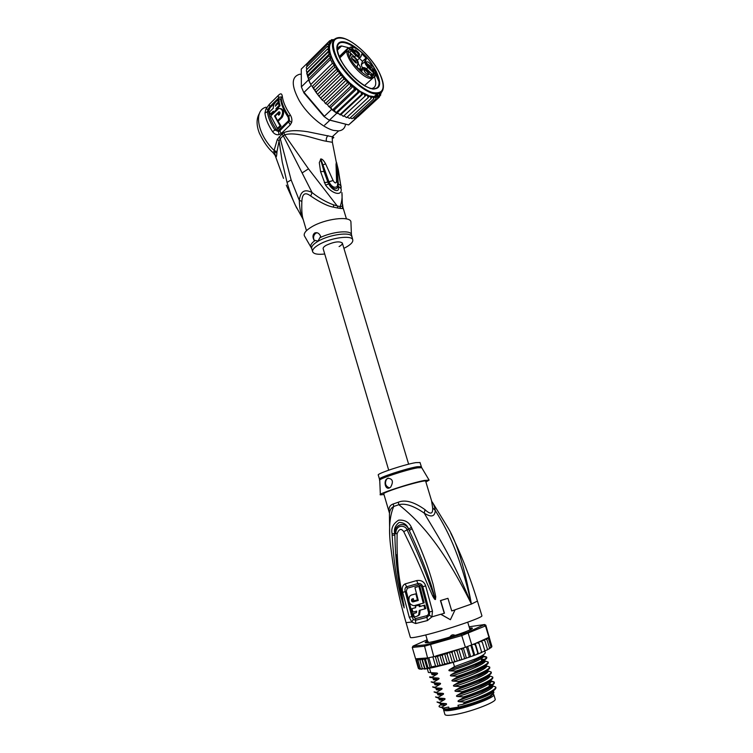 <?xml version="1.0" encoding="UTF-8"?>
<svg xmlns="http://www.w3.org/2000/svg" width="753" height="753" viewBox="0 0 753 753"><rect width="100%" height="100%" fill="white"/><g stroke="black" fill="none" stroke-linecap="round" stroke-linejoin="round"><path stroke-width="1.13" d="M495.154 699.066L495.201 699.226C496.528 701.805 473.778 710.86 457.645 714.051L455.753 714.428C448.892 715.651 445.277 715.651 444.891 714.409L443.602 710.004M443.856 709.072L443.555 709.863C443.931 711.058 447.536 711.03 454.379 709.778L456.271 709.401C472.376 706.163 495.135 697.174 493.827 694.68L493.102 694.05M445.635 709.317C445.437 712.715 477.28 704.601 488.095 698.426L491.765 695.292M425.756 634.939L427.553 641.057L428.786 642.488M449.645 637.123L451.414 635.25L452.958 634.751L455.396 635.316M451.414 635.25L452.958 634.751M469.863 629.301L470.54 629.452M415.722 623.54L415.562 620.265L413.331 619.371L411.806 622.053L409.265 617.244L402.676 592.357C401.65 588.074 402.479 585.25 405.152 583.886L416.673 580.582C421.2 579.895 424.203 581.664 425.68 585.89L432.476 611.163L431.902 616.867L427.459 620.538L415.722 623.54L411.806 622.053L406.046 622.627C399.015 598.296 394.026 573.908 391.08 549.445C388.397 531.1 389.282 516.765 393.725 506.458L393.235 503.983L398.271 502.232C405.152 499.38 414.065 501.856 425.021 509.677C430.471 514.77 433.022 514.167 432.655 507.851L431.544 500.679M389.743 536.654L389.433 515.203C389.31 511.005 390.741 508.096 393.725 506.458L398.836 504.698C405.142 502.985 413.613 505.8 424.25 513.132C434.161 530.489 450.981 554.509 471.425 604.057C439.761 539.91 415.054 517.829 398.836 504.698L398.271 502.232M406.074 622.703L410.338 637.377C410.583 638.186 415.449 637.443 424.927 635.146C447.188 629.772 483.445 617.375 481.911 615.766L481.882 615.662M413.331 619.371L411.853 616.603L405.208 591.632C404.643 589.175 405.114 587.556 406.601 586.775L417.896 583.566C420.362 583.227 422 584.262 422.81 586.691L429.615 611.944L429.37 615.21L426.979 617.309L426.735 615.719C428.241 615.041 428.824 613.893 428.495 612.255L432.476 611.163M427.459 620.538L426.979 617.309L415.562 620.265L415.496 618.637L412.973 616.312L406.309 591.312L407.326 588.187L418.499 585.025C420.127 584.808 421.191 585.467 421.689 586.992L428.495 612.255M451.706 610.881L455.038 609.883L451.734 610.947L447.941 598.315L440.665 600.565L444.449 613.224L440.957 614.288L450.398 619.71L455.038 609.883M440.957 614.288L444.449 613.224M447.941 598.315L440.439 600.574L444.232 613.215M412.06 528.766C427.535 563.056 430.49 575.734 433.163 584.526L435.761 596.724L435.422 599.454C435.093 599.962 434.18 598.823 432.693 596.037L426.904 582.907C423.101 574.04 418.687 562.058 403.721 531.637C401.198 528.135 398.996 528.851 397.113 533.773C396.53 571.047 400.408 581.824 401.415 591.001L404.173 607.887L400.163 594.013C398.572 585.241 394.468 573.739 392.125 535.232L392.068 533.642C390.976 528.135 393.17 523.636 398.657 520.144C404.794 519.73 409.048 522.13 411.402 527.345L412.06 528.766L409.246 530.498C424.664 564.082 428.184 576.534 431.196 585.1L435.319 599.247L429.012 582.06C425.596 573.033 421.605 560.919 407.138 529.999C405.698 524.992 395.73 523.881 395.814 533.679L397.113 533.773M411.402 527.345L408.625 529.077L409.246 530.498L408.587 529.124C405.067 520.963 393.951 524.512 394.854 533.585L394.836 535.157L394.77 533.576C393.715 529.18 395.203 525.453 399.212 522.413C403.909 522.554 407.044 524.766 408.625 529.077L403.721 531.637M435.761 596.724L434.792 596.828L435.526 599.369M435.422 599.454L433.794 595.491L432.693 596.037M399.071 579.603L396.351 554.773L399.071 579.603L404.116 607.84M403.759 603.953L404.173 607.887M403.222 605.572L401.095 593.759C399.852 585.006 395.937 573.494 394.836 535.157L392.125 535.232M392.068 533.642L395.814 533.67M429.37 615.21L431.902 616.867L440.75 614.269L450.398 619.71M425.021 509.677L424.25 513.132C431.234 517.612 434.905 516.718 435.272 510.449C445.738 527.495 459.481 551.318 471.425 604.057C464.676 568.091 456.996 542.885 448.393 528.437L432.768 502.872M432.655 507.851L435.272 510.449C434.425 506.091 433.267 503.108 431.789 501.507M389.442 513.104C388.266 508.266 389.527 505.225 393.235 503.983M389.292 512.595L383.757 493.733C383.635 493.253 386.298 492.029 391.739 490.071C404.305 485.516 425.765 479.849 425.624 481.092L425.643 481.148M383.992 494.552L380.359 494.853C376.566 494.269 411.091 482.927 424.372 480.452L429.125 480.132L425.887 481.967M420.023 462.54L415.854 462.615C404.756 464.366 376.255 473.835 378.27 475.058L379.446 479.077M389.197 488.057C385.15 489.619 383.738 481.299 386.571 479.115L387.861 478.259C392.737 478.701 393.659 481.656 390.638 487.144L389.197 488.057M389.508 487.925C385.432 486.259 384.482 483.313 386.656 479.096L388.407 478.117M424.861 608.876L425.765 608.546L424.796 605.101L419.299 606.711L418.884 605.196L415.308 606.165L415.722 607.68L411.976 608.64L412.926 612.067L416.682 611.107L416.503 612.528L413.35 613.573L414.301 616.942L416.946 616.283L418.677 615.032L419.308 610.41L424.861 608.876L423.901 605.431M417.821 615.945L419.562 614.702L420.212 610.165M413.35 613.573L416.343 612.707M411.976 608.64L415.703 607.586M415.308 606.165L418.884 605.196M424.796 605.101L420.183 606.391L419.76 604.875M414.941 587.566L419.798 586.116L414.941 587.566L418.282 600.47L412.964 601.92C411.646 601.675 411.213 600.79 411.665 599.256L413.284 598.597L413.877 600.866L417.444 599.887L415.854 593.816L411.185 595.115L409.491 596.357C407.994 601.647 409.491 604.763 413.99 605.704L423.28 603.153L418.903 586.427M423.28 603.153L424.174 602.833L419.798 586.116M415.854 593.816L411.703 594.936M418.263 600.405L413.849 601.6C412.531 601.355 412.098 600.47 412.55 598.946L412.748 598.739M418.066 599.67L417.444 599.887M420.183 606.391L419.299 606.711M427.299 642.215L425.671 642.62L426.819 641.81L426.96 642.281M444.919 709.157L445.823 709.335M442.435 708.272L445.522 709.166L458.511 707.086C471.359 703.886 481.798 700.252 489.817 696.196L493.855 692.591M492.744 691.988L491.634 691.866M480.8 652.879L481.722 652.503L481.487 651.609L481.101 652.682L478.202 653.924L477.779 653.077L476.762 654.479L474.249 655.411L473.656 654.621L472.668 655.995L469.721 656.983L469.175 656.211L468.743 657.322L465.09 658.555L464.432 657.811L464.027 658.903L460.61 660.061L459.509 659.393L459.029 660.503L455.979 661.492L454.511 660.927L453.88 662.075L451.489 662.819L449.513 662.376L447.866 663.845L444.628 663.732L442.811 665.2L439.94 664.955L438.142 666.245L435.545 666.029L431.507 666.923L430.179 668.015L424.56 646.187L461.853 635.541L485.478 625.912L485.836 625.206L484.584 624.529L469.11 626.797M438.142 666.245L435.234 656.371L427.996 657.896M427.177 639.777L412.945 646.14L425.078 644.879L430.321 643.617L467.265 632.473L484.584 624.529M470.333 628.971L469.524 628.162C472.978 627.682 473.317 628.162 470.531 629.602L468.394 630.581C459.048 634.704 433.361 642.243 427.055 642.733C424.353 642.977 424.504 642.365 427.516 640.916M416.729 658.743L415.976 660.174L416.72 658.941L417.971 658.649L415.59 658.828L412.277 647.439L424.56 646.187L425.078 644.879M412.371 647.26L412.945 646.14M473.458 644.323L475.312 644.907L475.247 643.514L465.392 647.316L436.288 655.835L444.816 653.557L447.075 654.141L448.44 652.531L450.238 652.004L452.054 652.682L452.92 651.194L455.48 650.413L457.052 651.147L457.542 649.773L458.605 649.293M471.802 645.067L468.272 633.339L467.265 632.473M461.41 634.478L465.392 647.316M433.756 656.569L430.321 643.617M484.254 625.159L485.478 625.912L488.961 637.33L485.657 638.826L487.069 638.328L488.537 638.92L487.379 638.045M489.29 636.549L488.961 637.33M417.971 658.649L416.663 660.437L417.567 659.157L418.828 658.875L417.981 660.503L419.139 659.167L419.958 658.979L419.92 660.372L421.511 658.922L422.452 660.023L424.212 658.574L425.53 659.477L427.299 658.197M421.812 658.884L426.97 657.971L418.179 658.64M426.97 657.971L427.77 658.197M428.815 657.717L431.507 666.923M432.834 656.795L435.545 666.029M434.594 656.635L436.288 655.835M419.27 668.946L418.536 668.579M420.795 669.125L418.997 668.457L419.75 669.172M430.179 668.015L427.92 667.638L427.572 668.523L426.16 668.739L424.824 668.156L424.466 669.059L422.282 668.466L422.075 669.248L420.334 668.56L421.172 669.257M484.075 651.486L484.857 651.034L484.716 650.234L484.386 651.251L481.685 652.277M487.276 649.98L487.389 648.982L487.163 649.905L484.857 650.912M489.205 648.917L489.488 647.872L489.375 648.662L487.492 649.66M490.664 647.994L490.975 646.921L489.544 648.54M491.671 647.081L491.831 646.149L491.003 647.571M485.864 625.329L491.86 646.573M462.398 648.192L461.966 649.575L464.432 657.811M461.966 649.575L460.525 648.822L459.151 649.142M485.365 638.949L475.548 643.382L477.374 642.846L479.021 643.467L478.541 642.158L480.602 641.518L482.249 642.121L481.308 640.963L483.332 640.314L484.941 640.907L483.558 639.89L485.487 639.241L487.04 639.824L485.657 638.826M489.102 637.189L491.831 646.149M488.537 638.92L490.975 646.921M487.04 639.824L489.488 647.872M482.249 642.121L484.716 650.234M479.021 643.467L481.487 651.609M478.362 653.642L475.294 643.495M475.312 644.907L477.779 653.077M474.691 655.054L471.698 645.114M470.879 645.406L473.656 654.621M470.663 656.522L467.66 646.535M466.399 646.968L469.175 656.211M466.352 658.009L463.321 647.919M461.834 659.496L458.765 649.255M457.052 651.147L459.509 659.393M457.212 661.002L454.153 650.724M452.054 652.682L454.511 660.927M452.44 662.48L449.381 652.202M447.075 654.141L449.513 662.376M447.602 663.901L444.552 653.623M442.811 665.2L439.799 654.988L442.199 655.496L444.242 653.717M442.199 655.496L444.628 663.732M435.234 656.371L437.521 656.729L439.799 654.988M437.521 656.729L439.94 664.955M484.941 640.907L487.389 648.982M415.665 658.828L415.929 659.75M415.976 660.174L418.291 668.156M416.663 660.437L418.997 668.457M417.981 660.503L420.334 668.56M419.92 660.372L422.282 668.466M424.72 669.003L421.765 658.866M422.452 660.023L424.824 668.156M427.177 668.683L424.212 658.574M425.53 659.477L427.92 667.638M481.685 660.626L482.24 660.673M489.139 685.296L490.871 685.503M490.485 687.48L489.892 687.781M442.256 699.151L440.392 700.064M437.069 702.078L439.733 703.18L445.616 703.566C446.849 703.744 446.915 704.168 445.832 704.836L441.635 707.246C437.822 707.189 438.199 705.928 442.764 703.481M440.383 698.304C437.954 699.989 439.272 700.459 444.326 699.716L439.545 702.53L439.733 703.18M439.545 702.53L437.032 701.956M439.404 699.866L442.077 698.52M439.065 693.221C436.429 694.934 437.691 695.395 442.82 694.605L438.058 697.438L438.246 698.078L444.11 698.445C445.334 698.615 445.399 699.038 444.326 699.716M438.058 697.438L435.554 696.92M438.011 694.859L440.618 693.569M435.592 697.033L438.246 698.078M432.646 686.971L435.272 687.913L441.098 688.233C442.331 688.421 442.406 688.844 441.324 689.503L436.561 692.346L436.759 692.995L442.595 693.334C443.828 693.504 443.903 693.927 442.82 694.605M429.718 676.947L429.878 677.484L438.086 678.067C439.328 678.208 439.413 678.632 438.34 679.328L433.596 682.199L433.784 682.849L439.592 683.14C440.825 683.3 440.91 683.724 439.827 684.411L435.074 687.273L435.272 687.913M435.074 687.273L432.617 686.868M434.057 667.327L427.28 668.655L428.419 672.495L436.589 672.994C437.832 673.126 437.926 673.549 436.844 674.255L432.109 677.145L432.297 677.785M432.109 677.145L429.69 676.853M434.123 691.998L436.759 692.995M436.561 692.346L434.086 691.885M433.596 682.199L431.149 681.851M431.187 681.954L433.784 682.849M429.492 668.184L430.82 672.73M492.34 685.729L495.719 687.028C496.707 689.616 481.534 696.911 465.025 702.088L459.151 701.711C477.251 696.619 496.585 687.517 492.151 685.588M492.029 685.522L492.02 685.512C493.479 685.795 490.052 688.016 481.722 692.158L481.807 692.12C488.189 689.211 491.662 686.962 492.227 685.362M491.267 685.249L489.055 685.014M489.403 675.817L492.678 676.985C493.601 679.422 478.315 686.585 461.947 691.725L456.092 691.386C474.239 686.218 493.639 677.267 489.074 675.563M441.719 703.396C439.479 705.053 440.853 705.533 445.832 704.836M490.871 680.768L494.194 682.002C495.088 684.533 480.113 691.668 463.481 696.902L457.617 696.544C475.745 691.414 495.107 682.387 490.608 680.571M465.025 702.088L484.235 695.621C492.057 692.082 495.945 689.428 495.916 687.668L495.86 687.47M461.947 691.725L462.144 692.384L481.76 685.051C489.205 681.681 492.914 679.206 492.867 677.625L492.81 677.436M463.481 696.902L463.679 697.56L483.012 690.322C490.674 686.849 494.467 684.289 494.392 682.642L494.335 682.453M494.203 682.246L491.116 681.399M487.935 670.867L491.154 671.977C492.029 674.321 477.016 681.324 460.412 686.557L460.601 687.216L480.536 679.771C487.793 676.495 491.398 674.114 491.351 672.608L491.295 672.429M486.466 665.934L489.638 666.97C490.485 669.266 475.237 676.232 458.878 681.409L459.066 682.058L479.294 674.519C486.363 671.337 489.883 669.031 489.827 667.61L489.779 667.431M484.988 661.002L488.123 661.981C488.989 664.146 473.872 671.017 457.344 676.26L457.542 676.909L478.033 669.276C484.904 666.207 488.33 663.986 488.311 662.612L488.264 662.442M483.511 656.079L486.607 656.993C487.379 659.139 472.206 665.916 455.819 671.121L456.017 671.77L476.781 664.052C483.501 661.059 486.843 658.913 486.805 657.633L486.758 657.473M486.598 657.256L483.539 656.71M453.202 662.311L454.483 666.64L475.519 658.847C482.024 655.957 485.28 653.896 485.29 652.653L485.243 652.503M493.639 690.717C491.172 695.01 482.908 697.109 482.72 697.551L483.05 697.4C489.506 694.464 493.074 692.148 493.742 690.482M482.72 697.551L462.558 704.394L481.929 696.629M459.151 701.711C457.749 701.561 457.626 701.137 458.765 700.422L481.722 692.158M492.123 684.656L489.017 683.78M458.765 700.422L463.679 697.56M457.617 696.544C456.224 696.403 456.092 695.979 457.24 695.254L480.536 686.868C486.862 683.988 490.259 681.785 490.721 680.26M457.24 695.254L462.144 692.384M440.289 703.246C440.185 703.98 441.907 704.083 445.456 703.556M438.839 698.153C438.604 698.906 440.317 699.01 443.95 698.445M437.389 693.071C437.032 693.852 438.717 693.937 442.453 693.334M456.092 691.386C454.699 691.254 454.567 690.83 455.716 690.106L479.284 681.606C485.544 678.773 488.857 676.618 489.215 675.168M455.716 690.106L460.601 687.216M482.984 697.429C490.9 693.579 494.429 691.301 493.582 690.595L493.591 690.633M441.635 707.246L443.922 707.98L448.684 707.067L449.212 708.865M443.922 707.98L440.129 707.161M458.511 707.086L457.975 705.279L462.558 704.394M483.153 697.25L486.344 695.857M463.217 704.008L465.072 702.257M460.412 686.557L454.567 686.247C453.174 686.115 453.052 685.682 454.191 684.957L459.066 682.058M458.878 681.409L453.052 681.107C451.659 680.985 451.536 680.561 452.666 679.827L457.542 676.909M457.344 676.26L451.527 675.978C450.143 675.865 450.012 675.432 451.151 674.707L456.017 671.77M455.819 671.121L450.012 670.857C448.628 670.744 448.496 670.321 449.635 669.586L454.483 666.64M454.191 684.957L478.014 676.373C484.217 673.568 487.455 671.469 487.709 670.095M452.666 679.827L476.743 671.149C482.899 668.372 486.052 666.33 486.193 665.031M451.151 674.707L475.463 665.944C481.572 663.195 484.65 661.209 484.678 659.976M484.292 659.459L481.214 659.063M435.959 687.997C435.469 688.797 437.126 688.882 440.957 688.233M434.547 682.924C433.907 683.762 435.545 683.837 439.46 683.14M433.144 677.869C432.344 678.735 433.954 678.801 437.964 678.067M449.635 669.586C458.69 666.866 466.869 663.92 474.155 660.758L474.183 660.748C480.254 658.028 483.247 656.089 483.162 654.931M431.761 672.824C430.791 673.719 432.363 673.775 436.476 672.994M436.467 683.084C433.408 684.854 434.528 685.296 439.827 684.411M435.206 678.02C431.902 679.827 432.947 680.27 438.34 679.328M433.954 672.975C430.396 674.82 431.365 675.243 436.844 674.255M454.567 686.247C472.743 681.032 492.18 672.147 487.539 670.565L487.2 670.434M453.052 681.107C471.99 675.648 491.803 666.49 485.581 665.436M451.527 675.978C470.644 670.434 490.542 661.303 483.944 660.447M482.889 660.315L481.581 660.287M450.012 670.857C469.307 665.228 489.299 656.117 482.306 655.468M437.757 688.148C434.914 689.889 436.109 690.341 441.324 689.503M493.403 693.758L489.431 697.08C480.235 702.285 454.351 709.853 446.397 709.674L443.442 708.997M469.928 628.454L470.672 628.388L470.079 628.614M470.211 628.971L472.009 628.633M425.445 642.751L427.488 641.255M469.608 628.444L472.244 628.539M471.077 629.301L468.658 630.468M430.274 642.215L432.881 641.66M427.958 642.356L427.083 642.723M427.384 641.641L426.819 641.81M339.085 246.589C341.504 245.205 342.587 244.01 342.314 242.993C339.434 240.988 334.106 241.732 326.322 245.224C323.95 246.589 322.905 247.775 323.178 248.763C322.905 247.775 323.95 246.589 326.322 245.224C334.106 241.732 339.434 240.988 342.314 242.993L342.342 243.115M349.561 52.381L351.604 50.451L349.016 48.54L349.411 48.032L348.093 47.938L348.338 48.503L339.499 57.143M355.849 62.876L355.708 61.087L351.576 58.075M356.884 60.645C354.701 57.379 352.922 56.164 351.547 56.974L351.933 58.96L355.52 62.725C357.308 63.431 357.76 62.734 356.884 60.645M358.626 56.042L358.193 55.854C355.538 54.037 354.211 52.136 354.211 50.159L355.472 49.877C359.633 53.021 360.687 55.073 358.626 56.042M371.493 65.624C372.377 67.676 371.963 68.363 370.25 67.695L366.73 63.996L366.334 62.01C367.662 61.257 369.384 62.452 371.493 65.624M368.255 74.886L367.746 74.669C365.101 72.815 363.793 70.904 363.84 68.937L365.064 68.645C369.224 71.742 370.288 73.832 368.255 74.886M350.522 56.089L350.324 53.83L351.218 54.338L350.522 56.089M351.011 49.077L353.373 49.924L351.642 47.928L352.978 48.879L353.637 50.385L351.529 49.585L353.27 51.552L351.011 49.077M373.855 71.479L371.954 69.605L373.855 70.98L372.999 69.784L373.977 69.888L372.34 68.241L374.373 70.227L373.855 71.479M372.001 74.669L372.594 76.928L371.954 76.307L371.775 76.844L370.024 74.425L371.728 74.924M361.958 53.952L360.706 56.55C360.019 57.586 358.541 57.068 356.254 55.007L351.604 50.451M359.36 58.282L362.494 61.351L361.299 64.589L362.325 68.128M372.999 75.065L373.704 72.994L374.439 72.825L368.386 66.895L367.991 67.394C365.629 64.89 364.565 62.828 364.829 61.219L366.005 57.99L362.494 61.351M366.513 68.796L367.991 67.394L373.704 72.994L372.264 74.349M358.597 68.655L360.169 69.229L360.395 66.838L358.277 63.779C358.569 62.188 357.553 60.155 355.228 57.68C357.411 60.033 358.381 61.944 358.127 63.431L356.809 66.961L361.694 71.714L362.974 68.165C363.671 67.102 365.149 67.601 367.408 69.643L373.497 75.601L374.439 72.825M350.38 53.049L355.171 57.67M348.14 51.063L349.034 51.938M346.935 50.988L348.178 51.1C347.349 62.226 372.81 84.92 374.985 75.225C378.637 67.177 355.388 42.3 349.411 48.032L350.333 48.936M349.016 48.54L348.338 48.503M361.939 54L366.005 57.99L366.73 57.821L361.977 53.152M354.249 51.242L355.162 51.148C357.666 52.729 358.767 54.348 358.475 55.986M366.363 63.092L370.354 66.057L370.514 67.817M363.859 70.029L364.753 69.916C367.295 71.516 368.396 73.145 368.057 74.811M350.465 54.865L351.218 54.338M350.569 54.969L350.239 55.807M371.681 75.601L371.436 76.514M372.387 75.046L371.737 75.658M371.502 76.571L372.029 76.072M370.561 74.632L371.897 74.971L371.643 75.695L370.401 74.782M348.47 47.684L341.608 45.98C339.292 46.178 337.862 47.401 337.306 49.651M359.652 50.658C355.134 46.78 350.926 44.126 347.02 42.676C341.448 40.784 338.125 41.876 337.052 45.952C336.412 49.256 337.476 53.689 340.234 59.252C346.38 70.518 354.475 79.366 364.537 85.804L370.382 88.506C380.321 90.369 382.26 84.637 376.189 71.309L372.904 65.737M371.822 88.543C376.011 87.508 376.839 83.451 374.307 76.382M311.949 86.237L313.662 87.856L314.735 90.416L337.08 68.73L334.746 67.346L334.398 64.833L332.402 63.356L330.463 59.478L308.871 80.684L308.504 79.442L310.754 84.524L308.871 80.684M337.08 68.73L337.438 71.366L316.316 91.81L316.627 93.165L321.625 99.368L322.491 99.518L322.453 100.29L324.072 101.278L325.108 103.086L325.898 103.114L325.785 103.763L327.404 104.469L328.666 106.465L330.774 107.463L332.421 110.07L329.776 107.255M317.578 94.257L339.998 72.617L337.438 71.366M308.269 62.273L301.266 69.078L301.379 86.887L303.93 92.92L301.379 86.887L308.514 79.874M303.93 92.92L323.969 116.461L328.685 119.878L348.611 124.932L356.8 117.75M336.798 113.232L336.026 112.715L337.542 112.432L338.577 113.703L336.798 113.232L329.55 120.019L348.611 124.932L355.793 118.334L355.011 118.117M323.969 116.461L328.685 119.878M311.215 85.381L304.043 92.374L324.383 116.273L331.631 109.439M357.581 116.847L355.793 118.334M336.026 112.715L332.421 110.07L334.172 110.136L336.026 112.715L357.929 92.177L357.769 90.416L356.706 88.939L354.324 89.428L332.421 110.07M355.454 117.713L356.188 118.127L377.874 98.191L377.564 97.015L376.321 96.262L375.954 98.85L354.842 118.268L353.006 118.033M350.249 117.807L352.056 118.682M347.218 117.054L349.345 118.381M346.832 117.412L368.066 97.749L367.728 96.149L366.447 94.859L343.321 116.395L341.034 114.437M343.97 115.783L346.568 117.628M343.613 116.122L343.057 116.273M338.577 113.703L340.205 114.343L361.468 94.502L361.233 92.77L360.075 91.329L357.929 92.177M364.866 96.365L364.65 94.737L363.539 93.428L340.45 114.974L339.518 114.456M307.761 62.81L307.601 63.996M314.735 90.416L316.316 91.81M332.402 63.356L310.754 84.524M330.463 59.478L330.445 57.219L328.948 55.788L308.043 76.401L308.485 78.83L330.445 57.219M328.948 55.788L329.522 53.717L327.894 52.334L307.055 72.966L307.422 75.535L329.522 53.717M307.422 75.535L308.043 76.401M334.746 67.346L313.662 87.856M312.222 86.463L334.398 64.833M307.055 72.966L306.339 70.613M306.302 67.469L306.819 69.54M306.763 64.956L306.979 66.565M330.774 107.463L353.298 86.171L350.7 86.322L329.438 106.446M350.7 86.322L349.91 83.084L347.133 82.896L325.898 103.114M327.404 104.469L349.91 83.084L360.075 91.329L369.346 95.932L368.066 97.749M380.312 93.099L380.66 95.198M380.632 93.786L380.698 94.982L379.766 96.102M380.274 94.539L379.173 94.134L379.663 95.443L379.126 96.008L377.95 95.424L377.874 98.191M357.76 116.931L379.39 97.052L379.663 95.443M379.39 97.052L379.126 96.008M375.954 98.85L375.615 97.551L374.326 96.638L373.657 99.001L352.498 118.494M373.657 99.001L373.3 97.579L371.991 96.525L371.013 98.634L349.816 118.212M371.013 98.634L370.655 97.118L369.346 95.932L374.326 96.638L377.95 95.424M337.542 112.432L360.075 91.329M334.172 110.136L356.706 88.939M354.324 89.428L353.298 86.171M327.894 52.334L329.005 50.639L327.32 49.199L328.976 48.004L327.226 46.432L329.447 45.829L327.611 44.069L330.2 43.966L329.569 42.582L328.459 42.159L307.864 62.687M328.459 42.159L331.207 42.384L330.746 41.086L329.758 40.718L308.598 61.812M329.823 40.662L332.619 41.255L332.327 40.069L331.471 39.787L330.821 40.436M331.753 39.608L333.108 39.787L332.327 40.069M334.247 39.344L333.127 39.805M378.279 93.777L375.305 96.525M381.385 92.29L381.366 92.986M380.99 92.638L380.651 93.833M320.759 97.89L343.217 76.335L340.441 75.347L319.272 95.725M340.441 75.347L339.998 72.617M306.932 72.495L329.005 50.639M327.32 49.199L306.537 69.822M327.226 46.432L306.509 67.036M327.611 44.069L306.951 64.645M347.133 82.896L346.549 79.809L343.697 79.206L322.491 99.518M324.072 101.278L346.549 79.809M343.697 79.206L343.217 76.335M379.173 94.134L379.625 93.353M331.207 42.384L330.2 43.966C328.628 47.853 329.701 53.614 333.428 61.228C337.391 68.937 342.879 76.222 349.91 83.084M379.023 81.823L375.531 74.029M277.405 128.405L278.403 128.641L281.067 126.052L280.069 125.817L277.405 128.405L270.769 115.858L278.874 108.376C282.893 109.1 283.636 112.037 281.114 117.195L277.546 120.678L275.203 116.122L277.876 113.505L278.685 115.2L279.579 114.324C280.342 112.856 280.135 112.018 278.939 111.811L279.702 111.999M280.069 125.817L274.516 116L278.939 111.811M278.234 102.079L277.923 99.782L275.711 101.975C273.951 103.82 273.16 105.881 273.339 108.168L269.602 111.849L270.233 114.24L273.32 111.199L273.668 112.272L276.332 109.656L275.984 108.583L279.099 105.505L278.45 103.114L279.25 102.342L278.234 102.079L276.012 104.272L277.01 104.535M276.012 104.272L275.344 106.182L278.45 103.114L279.448 103.377L280.069 105.759L279.099 105.505M324.731 254.006C317.841 254.759 313.832 254.034 312.683 251.822C312.109 249.77 314.274 247.313 319.178 244.461C330.501 237.779 351.745 234.88 352.733 239.736C353.298 241.892 351.02 244.414 345.9 247.313L343.914 248.339M275.231 116.178L274.516 116M277.706 120.715L281.067 126.052M278.177 113.581L279.787 112.093M279.25 114.644L277.876 113.505M280.7 108.488C284.032 110.079 284.493 113.063 282.074 117.43L278.506 120.904L277.546 120.678M273.621 112.112L271.212 114.484L270.233 114.24M274.261 112.423L273.668 112.272M276.925 109.806L276.332 109.656M277.189 109.543L275.984 108.583M276.963 108.827L280.069 105.759M279.25 102.342L278.977 100.064L277.923 99.782M278.017 99.801L278.949 98.878L278.657 97.89C280.069 96.544 280.907 96.619 281.18 98.106C281.791 103.519 284.352 109.627 288.851 116.433L288.201 117.289L288.663 120.254L288.145 121.101L279.194 129.751L279.758 130.843L278.469 131.54L274.892 129.968C270.449 123.228 267.955 117.157 267.409 111.736L268.642 111.105L270.092 107.66L274.986 102.803M279.194 129.751L278.394 130.184L276.04 129.074C271.654 122.438 269.188 116.442 268.642 111.105M278.949 98.878L280.643 99.227C281.255 104.563 283.768 110.578 288.201 117.289M340.808 185.605L338.285 169.66L337.071 169.02L336.516 163.109L338.342 183.986L340.817 185.662L337.815 183.516M340.817 185.662L341.062 188.636L338.285 186.179C340.422 193.352 332.355 191.206 328.732 183.883C333.457 189.549 336.647 190.311 338.285 186.179L337.815 183.563M336.826 169.048L336.544 162.479L338.285 169.66M337.805 183.158L336.582 181.172L336.026 164.446L336.619 166.046L336.544 162.479M341.062 188.636C342.54 196.034 332.722 194.745 325.569 185.134L320.58 171.599L319.31 162.62L320.91 158.958C322.209 158.93 323.762 160.549 325.578 163.825L333.108 180.522C334.878 183.468 336.036 183.685 336.582 181.172L337.796 182.734L337.278 186.452L337.815 183.572M325.578 163.825L322.943 164.963L321.107 159.796L328.91 181.737L333.108 180.522L328.929 181.802C331.668 186.81 334.454 188.363 337.269 186.462L337.278 186.452M328.91 181.737L327.856 182.075L328.91 181.737M324.289 182.659L327.856 182.075L324.035 171.477L320.91 158.958M320.58 171.599L324.035 171.477L320.514 159.081M325.569 185.134L328.732 183.883L327.884 182.151L324.317 182.725M317.945 241.12L314.048 240.151C312.457 237.101 312.655 234.729 314.622 233.035L314.754 232.959C317.277 232.122 319.253 233.261 320.674 236.376L317.945 241.12M314.048 240.151C313.06 237.214 313.662 234.889 315.846 233.176L317.173 232.771M288.663 120.254L289.538 120.857L288.851 116.433L290.15 114.729C291.769 117.327 292.258 119.915 291.627 122.494L290.234 124.866L281.255 133.497L278.949 134.693C276.464 135.06 274.356 134.081 272.605 131.737C268.049 124.819 265.489 118.579 264.943 113.016L267.409 111.736L267.964 109.336L269.809 106.681L278.657 97.89L278.111 95.603C280.408 93.193 281.773 93.287 282.234 95.876L280.643 99.227M291.627 122.494L289.538 120.857L279.758 130.843L281.255 133.497M336.026 164.446L336.365 162.168M350.973 223.255L350.917 221.693C349.825 215.678 324.91 218.822 311.751 226.832C306.038 230.267 303.572 233.242 304.344 235.755L304.814 236.546M306.471 230.691L303.13 219.292C301.962 215.838 301.539 209.871 301.859 201.39C302.245 193.559 305.191 191.77 310.716 196.034C320.354 202.566 327.969 206.284 333.56 207.169L337.852 208.044L337.476 206.284L308.495 168.851L284.653 134.825C296.851 131.201 316.109 139.653 326.407 141.282L332.374 142.298M346.436 218.907L343.076 207.772L342.521 208.543L340.412 208.43L340.045 206.689L333.523 204.854C325.955 202.03 318.811 197.926 312.081 192.57L310.716 196.034M341.966 206.181L340.045 206.689C341.853 201.926 342.474 197.211 341.9 192.552L342.521 208.543M341.194 187.205L332.393 142.345L332.261 136.773L307.704 131.747C296.87 130.053 288.926 130.363 283.872 132.679L284.653 134.825L283.232 135.719L312.081 192.57C304.683 188.674 300.419 191.262 299.299 200.326L291.129 179.929L280.257 138.665L283.232 135.719L282.036 133.987L277.339 139.343L274.092 150.44C257.366 134.335 253.253 110.315 266.035 107.199M342.577 204.336L342.991 207.517M332.148 138.298C334.313 137.855 334.351 137.347 332.261 136.773L338.634 130.9L333.598 130.41C323.028 127.897 307.676 114.776 299.374 100.874C291.119 85.55 291.232 76.674 299.703 74.255L301.294 74.161M264.943 113.016L265.903 109.063L269 109.364M270.092 107.66L269.282 104.385L265.903 109.063M345.552 124.226C344.902 128.236 342.596 130.457 338.634 130.9M283.872 132.679L282.036 133.987M272.784 152.388L274.299 151.4L275.777 156.84C276.266 157.462 276.643 156.21 276.897 153.066L274.299 151.4L274.092 150.44L276.963 151.758L276.897 153.066M259.456 113.317C256.302 118.635 256.284 125.28 259.409 133.262C263.663 142.006 268.153 148.416 272.868 152.473L275.353 155.655M277.339 139.343L279.081 140.849L280.267 138.665L279.071 136.942M301.859 201.39L299.299 200.326C299.468 207.969 300.72 214.313 303.064 219.358L303.243 219.678M283.505 178.339L275.014 155.052L283.514 178.357M303.167 219.424L295.345 205.211L286.309 185.182M276.963 151.758L279.081 140.849L282.224 161.895L287.044 182.424C289.698 191.573 292.465 199.168 295.336 205.211L296.804 208.204M372.311 88.976L373.921 89.061C380.133 88.035 380.689 82.181 375.587 71.516L375.907 71.215C381.009 81.889 380.453 87.734 374.25 88.76C365.873 89.654 347.557 73.85 340.544 59.355L340.544 59.355C335.706 48.917 336.233 43.194 342.107 42.168C346.399 42.036 351.745 44.54 358.164 49.67M374.787 70.01L375.907 71.215L373.723 67.365M355.727 48.333C350.154 44.276 345.514 42.328 341.787 42.479C338.436 42.799 336.807 45.001 336.911 49.086M418.499 585.025L416.673 580.582M407.326 588.187L405.152 583.886M429.022 479.962L421.727 467.717L417.548 467.829C406.036 469.74 376.509 479.586 379.747 480.395L380.35 494.505M421.247 466.596L417.096 466.728C406.008 468.554 377.479 477.995 379.465 479.143L379.7 480.085M415.496 618.637L426.735 615.719M412.973 616.312L409.265 617.244M450.821 533.322C461.354 554.886 470.23 577.466 477.43 601.073L471.425 604.057L454.812 609.874M425.68 585.89L421.689 586.992M412.07 594.804L411.185 595.115M413.849 601.6L412.964 601.92M406.309 591.312L402.676 592.357M446.774 664.146L434.208 667.29M478.164 653.933L477.073 654.357M474.174 655.439L472.95 655.891M469.844 656.993L468.507 657.454M465.232 658.555L463.82 659.026M460.441 660.108L458.803 660.626M455.744 661.567L453.598 662.207M451.141 662.922L448.28 663.732M426.923 668.711L424.88 669.003M418.244 659.195L419.139 659.167M419.835 659.12L421.511 658.922M473.675 644.267L475.115 643.721M460.525 648.822L462.295 648.239M444.816 653.557L448.44 652.531M450.238 652.004L452.92 651.194M455.48 650.413L457.542 649.773M477.374 642.846L478.644 642.337M480.602 641.518L481.694 641.048M483.332 640.314L484.207 639.89M485.487 639.241L486.156 638.883M427.064 641.735L427.205 642.234M339.255 56.579L348.093 47.938M346.822 51.063L339.829 57.887L346.822 51.082C346.154 58.706 360.188 75.846 369.017 78.256L371.86 78.717L374.947 76.684M360.706 56.55L359.868 57.793L358.955 57.642L355.858 55.515L354.428 56.899M368.386 66.895C366.222 64.598 365.252 62.715 365.487 61.247L366.73 57.821M350.54 53.143L349.081 51.985M356.254 55.007L355.858 55.515L349.938 49.444L348.234 51.1M365.487 61.247L361.299 64.589M361.195 71.187L362.306 68.137L360.16 70.18M362.974 68.165L362.306 68.137L363.21 67.516L367.36 69.596M358.127 63.431L357.026 67.121M367.408 69.643L373.309 75.366M336.346 58.376L336.243 58.169C330.548 45.717 331.216 38.874 338.238 37.65C348.677 35.975 370.645 55.082 379.23 72.373L379.324 72.57C385.442 85.409 384.689 92.534 377.065 93.937C366.975 95 344.818 75.921 336.346 58.376M336.986 58.16L336.883 57.962C330.219 42.046 332.967 35.673 345.119 38.827C356.442 42.94 372.01 58.386 379.136 72.297L379.23 72.486C386.148 87.885 383.851 94.549 372.349 92.487C361.252 89.193 344.309 72.881 336.986 58.16M339.923 72.542L332.722 61.106L328.948 50.771M340.205 114.343L340.78 114.672M362.042 94.84L361.468 94.502M352.197 85.908L350.729 84.562M378.27 96.648L377.564 97.015M376.481 97.382L375.615 97.551M374.316 97.626L373.3 97.579M371.803 97.372L370.655 97.118M368.989 96.619L367.728 96.149M365.92 95.367L364.65 94.737M363.068 93.88L361.233 92.77M359.237 91.461L357.769 90.416M355.727 88.873L354.239 87.668M329.569 42.582L330.012 41.895M330.746 41.086L331.358 40.596M328.882 50.395L328.609 48.201M328.572 47.204L328.637 45.811M328.835 44.596L329.099 43.665M348.714 82.623L347.189 81.07M345.42 79.178L343.622 77.145M342.455 75.752L340.045 72.702M383.315 85.88C383.493 90.953 381.413 93.645 377.065 93.937L374.137 96.648M279.476 112.31L278.516 112.075M282.074 117.43L281.114 117.195M351.839 236.771L351.755 236.517C350.757 231.613 329.513 234.475 318.218 241.186L318.001 241.308C313.239 244.132 311.158 246.56 311.742 248.603L312.617 251.577M311.168 247.163L310.867 246.626C310.311 244.923 311.723 242.88 315.121 240.48M320.072 237.666C332.12 231.66 350.446 229.834 351.406 234.39L351.51 235.425M272.605 131.737L276.04 129.074M278.394 130.184L278.949 134.693M290.234 124.866L288.145 121.101M340.412 208.43L337.852 208.044M327.979 135.615C326.501 137.178 325.983 139.06 326.407 141.282M282.234 95.876C282.874 101.439 285.519 107.726 290.15 114.729M269.282 104.385L278.111 95.603M333.56 207.169L333.523 204.854M302.085 172.945L308.495 168.851M291.129 179.929L287.044 182.424M495.201 699.226L493.827 694.68M467.726 622.204L469.976 629.649M427.553 641.057L427.309 642.648M477.43 601.073L481.911 615.766M431.648 501.037L425.624 481.092M419.995 462.464L421.642 467.557M411.665 599.256L412.55 598.946M418.677 615.032L419.562 614.702M443.997 705.072L443.545 703.518M442.5 699.97L442.039 698.408M441.004 694.868L440.543 693.306M438.02 684.703L437.559 683.131M436.533 679.639L436.072 678.058M435.046 674.575L434.585 672.994M493.507 691.461L493.893 692.741M427.572 668.523L442.152 665.323M446.275 664.231L443.31 665.031M484.857 651.034L484.386 651.251M481.722 652.418L481.101 652.682M478.108 653.886L477.346 654.188M474.089 655.411L473.204 655.741M469.721 656.983L468.743 657.322M465.09 658.555L464.027 658.903M460.271 660.117L459.029 660.503M455.499 661.595L453.88 662.075M450.793 662.969L448.647 663.581M426.16 668.739L424.927 668.899M495.916 687.668L495.719 687.028M492.867 677.625L492.678 676.985M494.392 682.642L494.194 682.002M491.351 672.608L491.154 671.977M489.827 667.61L489.638 666.97M488.311 662.612L488.123 661.981M486.805 657.633L486.607 656.993M485.29 652.653L484.81 651.053M484.235 695.621L483.05 697.4M483.012 690.322L481.807 692.12M481.76 685.051L480.536 686.868M480.536 679.771L479.284 681.606M445.616 703.566C440.505 704.196 439.112 704.13 441.456 703.368M444.11 698.445C438.924 699.16 437.597 699.104 440.129 698.285M442.595 693.334C437.521 694.181 436.26 694.134 438.82 693.202M491.389 685.174L489.036 684.948M480.452 686.905C488.471 682.962 491.803 680.816 490.457 680.448M479.19 681.653C487.219 677.747 490.457 675.657 488.885 675.394M443.385 707.999L442.773 707.632M479.294 674.519L478.014 676.373M478.033 669.276L476.743 671.149M476.781 664.052L475.463 665.944M474.183 660.748L475.519 658.847M439.592 683.14C434.359 684.129 433.239 684.101 436.251 683.065M438.086 678.067C432.768 679.131 431.733 679.112 434.989 678.011M436.589 672.994C431.205 674.142 430.255 674.133 433.766 672.966M487.304 670.368L486.956 671.478C486.24 671.958 486.532 672.373 477.967 676.392M485.704 665.351L485.478 666.414C484.725 666.885 485.252 667.167 476.696 671.168M475.425 665.953C488.659 659.543 483.52 661.134 484.094 660.353M483.04 660.221L481.562 660.23M474.155 660.758C487.379 654.357 481.967 656.164 482.466 655.374M441.098 688.233C435.912 689.146 434.716 689.108 437.521 688.129M446.397 709.674L445.522 709.166M489.921 687.875L489.657 687.009M489.459 686.36L488.744 683.978M488.386 682.792L488.113 681.898M486.852 677.709L486.579 676.806M485.318 672.645L485.036 671.714M483.793 667.591L483.501 666.64M482.617 663.722L481.967 661.567M481.769 660.927L480.442 656.503M490.89 696.243L491.323 695.339M342.314 242.993L408.634 464.187M323.178 248.763L388.699 470.164M364.584 85.55L375.276 75.893C378.552 68.184 358.927 45.029 350.126 47.223M362.071 53.642L360.856 56.899L357.299 60.259M324.656 125.12L329.918 120.198M351.519 57.83L351.547 56.974M350.522 53.077L355.209 57.661M356.978 67.073L361.496 71.479M350.437 53.03L349.091 51.938M346.907 50.978L349.072 51.929M354.183 50.969L354.211 50.159M366.297 62.828L366.334 62.01M363.803 69.794L363.84 68.937M329.287 107.011L328.666 106.465M316.627 93.165L315.196 91.141M314.133 89.551L312.326 86.633M307.535 76.157L308.608 79.14M307.008 74.302L306.735 73.126M325.785 103.763L325.108 103.086M322.453 100.29L321.625 99.368M319.376 96.723L318.255 95.311M341.608 45.98L337.363 50.15M337.09 46.592L337.052 45.952M350.917 221.693L351.406 234.39L352.733 239.736M337.269 186.462L337.796 182.687L336.826 169.105M311.742 248.603L304.344 235.755M315.978 233.11L314.754 232.959"/></g></svg>
